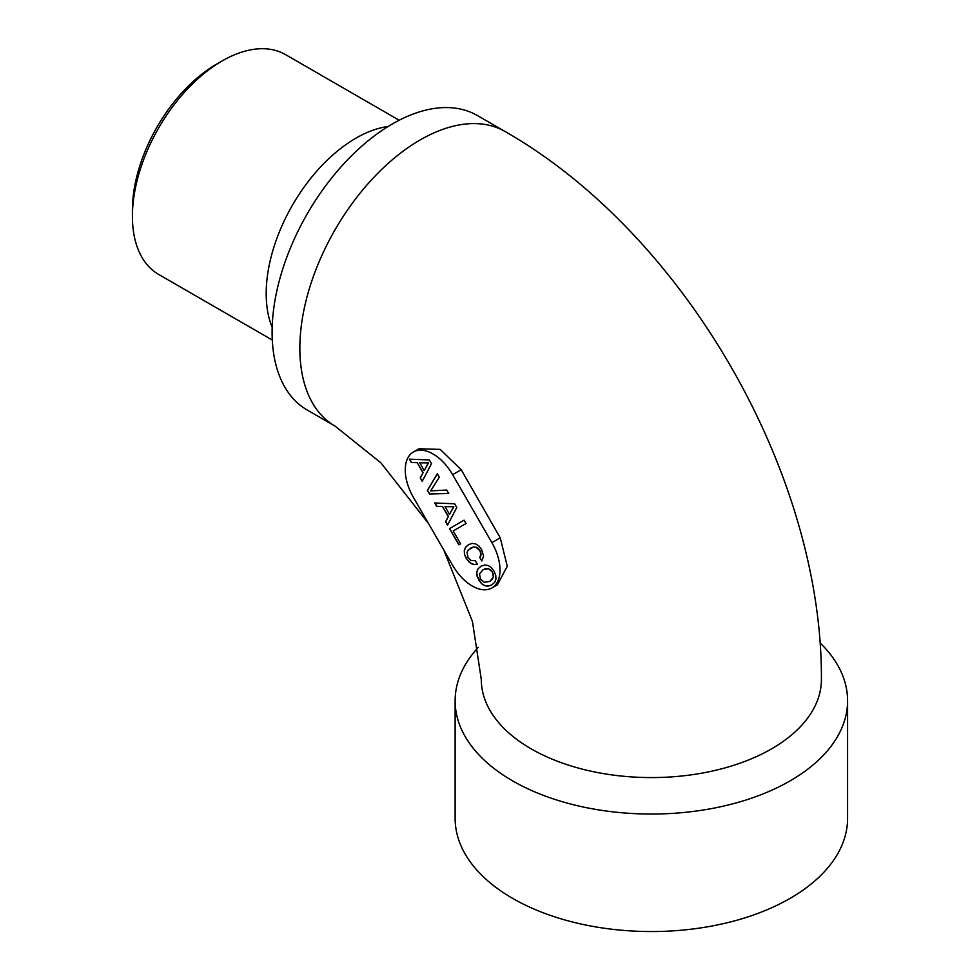 <?xml version="1.0" encoding="UTF-8"?>
<svg xmlns="http://www.w3.org/2000/svg" width="980" height="980" viewBox="0 0 980 980"><rect width="100%" height="100%" fill="white"/><g stroke="black" fill="none" stroke-linecap="round" stroke-linejoin="round"><path stroke-width="1.47" d="M428.456 523.43L380.865 462.793L335.062 426.116L307.316 410.093A170.067 98.184 -60 0 1 272.097 332.245A170.067 98.184 -60 0 1 346.332 161.1A170.067 98.184 -60 0 1 477.382 115.53L505.129 131.553C684.261 233.877 822.367 473.095 821.424 679.397A170.067 98.184 180 0 1 716.441 770.109A170.067 98.184 180 0 1 531.099 748.818A170.067 98.184 180 0 1 481.29 679.397L472.421 621.394L443.72 549.854M500.241 537.824L461.2 469.726L440.179 449.391L419.036 448.754L413.389 452.013A39.249 22.663 -120 0 0 413.389 497.338L452.638 565.313A39.249 22.663 -120 0 0 491.887 587.963A39.249 22.663 -120 0 0 491.887 542.651L500.241 537.824L507.26 566.232L497.46 584.741L491.887 587.963M461.2 469.726L452.638 474.675A39.249 22.663 -120 0 0 413.389 452.013M452.638 474.675L491.887 542.651M820.064 642.892A196.233 113.288 180 0 1 847.59 700.761A196.233 113.288 180 0 1 726.45 805.425A196.233 113.288 180 0 1 512.601 780.864A196.233 113.288 180 0 1 455.124 700.761A196.233 113.288 180 0 1 478.289 647.364M431.494 463.663L429.35 459.939L409.42 459.167L411.355 462.511L417.186 462.695L423.005 472.777L420.249 477.909L422.221 481.339L431.494 463.663M429.522 493.969L448.73 493.504L446.733 490.049L430.649 490.882L439.31 477.199L437.313 473.744L427.415 490.331L429.522 493.969L448.668 493.406M456.79 507.481L454.647 503.769L434.728 502.997L436.663 506.341L442.482 506.525L448.301 516.607L445.557 521.74L447.529 525.158L456.79 507.481M466.027 523.516L464.091 520.16L449.502 528.588L458.873 544.819L460.637 543.802L453.201 530.915L466.027 523.516L453.385 530.805M474.198 564.566L477.26 564.149L475.251 560.658L471.111 560.474L467.975 557.424L467.056 552.328L468.183 550.025L473.291 547.073L475.863 547.195L479.857 550.576L480.923 554.276L479.808 557.534L481.805 560.989L483.593 555.979L481.596 549.56L478.84 546.007L475.668 543.912L472.164 543.41L468.501 544.647L465.598 547.195L464.275 550.49L464.483 554.3L466.211 558.441L471.257 563.684L474.198 564.566L477.223 564.076M488.113 565.46L484.622 564.995L480.96 566.232L478.069 568.78L476.746 572.075L476.954 575.885L481.388 583.566L484.598 585.685L488.089 586.15L491.764 584.95L494.63 582.377L495.966 579.119L495.745 575.272L494.055 571.144L491.286 567.555L488.113 565.46M847.59 700.761L847.59 818.251A196.233 113.288 180 0 1 726.45 922.927A196.233 113.288 180 0 1 512.601 898.366A196.233 113.288 180 0 1 455.124 818.251L455.124 700.761M420.249 477.909L422.343 481.107M423.005 472.777L420.432 477.811M417.186 462.695L423.189 472.679M411.355 462.511L417.37 462.597M409.677 459.179L411.539 462.413M427.415 490.331L429.705 493.859M437.374 473.842L427.599 490.221M445.557 521.74L447.64 524.937M448.301 516.607L445.741 521.63M442.482 506.525L448.485 516.497M436.663 506.341L442.666 506.415M434.985 503.01L436.847 506.231M449.502 528.588L459.057 544.709L460.637 543.802M464.091 520.16L449.685 528.477M471.257 563.684L474.381 564.456M468.563 561.601L471.441 563.586M466.211 558.441L468.746 561.491M464.483 554.3L466.394 558.343M464.275 550.49L464.667 554.19M465.598 547.195L464.459 550.38M468.599 544.611L465.782 547.085M479.808 557.534L481.927 560.78M480.653 555.979L479.992 557.424M480.923 554.276L480.837 555.88M480.653 552.438L481.107 554.166M479.857 550.576L480.837 552.328M478.069 548.396L480.041 550.466M475.863 547.195L478.252 548.298M473.291 547.073L476.047 547.085M470.523 548.139L473.475 546.975M488.089 586.15L491.85 584.876M484.598 585.685L488.273 586.04M481.388 583.566L484.782 585.575M478.669 580.038L481.572 583.455M476.954 575.885L478.865 579.927M476.746 572.075L477.138 575.774M478.069 568.78L476.929 571.965M481.07 566.195L478.252 568.682M419.82 462.719L428.505 462.903L424.132 470.621L419.82 462.719M445.128 506.55L453.814 506.734L449.44 514.451L445.128 506.55M483.165 569.625L488.505 568.682L492.499 572.051L493.381 577.171L489.939 581.348L484.39 582.365L480.445 579.009L479.49 573.876L483.165 569.625M419.636 462.83L428.505 462.903M428.321 463.013L424.132 470.621M444.945 506.66L453.814 506.734M453.618 506.844L449.44 514.451M482.981 569.735L485.945 568.559M485.762 568.657L488.505 568.682M488.322 568.78L490.711 569.882M490.527 569.98L492.499 572.051M492.315 572.161L493.467 574.648M493.283 574.758L493.381 577.171M493.197 577.281L492.205 579.45M492.021 579.56L489.755 581.446M272.281 340.023L158.686 274.449A126.898 73.267 -60 0 1 132.41 216.347L132.41 209.941A119.046 68.735 -60 0 1 216.592 64.141L222.142 60.944A126.898 73.267 -60 0 1 285.584 54.647L399.179 120.234M132.41 216.347A126.898 73.267 -60 0 1 222.142 60.944M335.062 426.116A170.067 98.184 -60 0 1 299.843 348.268A170.067 98.184 -60 0 1 374.078 177.123A170.067 98.184 -60 0 1 505.129 131.553M272.171 327.32A126.898 73.267 -60 0 1 266.193 293.584A126.898 73.267 -60 0 1 388.117 126.481"/></g></svg>
